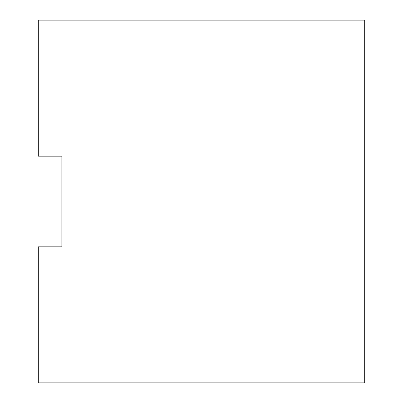 <?xml version="1.0" encoding="UTF-8"?>
<svg xmlns="http://www.w3.org/2000/svg" width="403" height="403" viewBox="0 0 403 403"><rect width="100%" height="100%" fill="white"/><g stroke="black" fill="none" stroke-linecap="round" stroke-linejoin="round"><path stroke-width="0.6" d="M38.285 156.163L61.861 156.163L61.861 246.838L38.285 246.838L38.285 382.85L364.715 382.85L364.715 20.15L38.285 20.15L38.285 156.163"/></g></svg>

